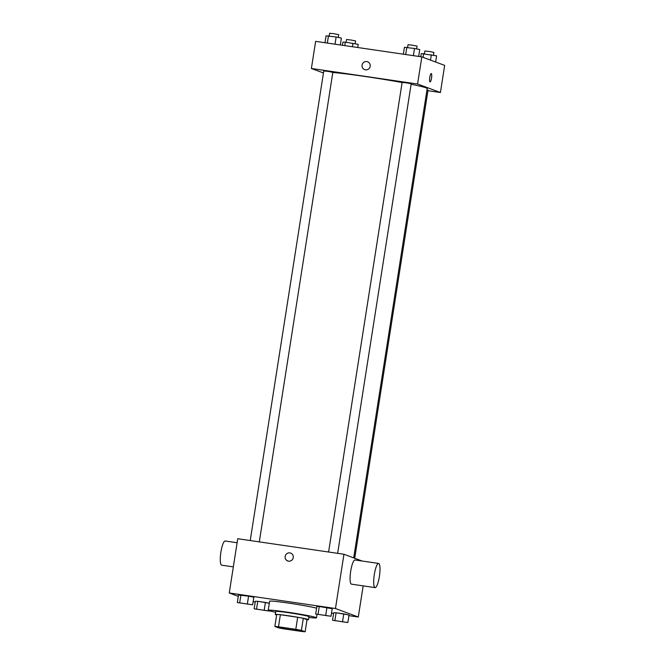 <?xml version="1.0" encoding="UTF-8"?>
<svg xmlns="http://www.w3.org/2000/svg" width="665" height="665" viewBox="0 0 665 665"><rect width="100%" height="100%" fill="white"/><g stroke="black" fill="none" stroke-linecap="round" stroke-linejoin="round"><path stroke-width="1" d="M278.194 627.386A12.219 0.557 8.9 0 1 277.92 627.228A12.219 0.557 8.9 0 1 290.073 628.566A12.219 0.557 8.9 0 1 302.06 631.002A12.219 0.557 8.9 0 1 291.228 629.863A12.219 0.557 8.9 0 1 278.194 627.386M284.188 628.915L301.503 631.442A16.409 0.74 8.9 0 0 305.127 631.75L301.403 630.362A16.409 0.74 8.9 0 0 295.792 629.323L278.485 626.787A16.409 0.74 8.9 0 0 274.853 626.48L278.577 627.868A16.409 0.74 8.9 0 0 284.188 628.915M295.792 629.323L297.679 617.261L280.372 614.726L278.485 626.787M280.372 614.726A16.409 0.74 8.9 0 0 276.74 614.427L274.853 626.48M297.679 617.261A16.409 0.74 8.9 0 1 303.298 618.309L301.403 630.362M305.127 631.75L307.014 619.689L303.298 618.309M307.006 619.738A16.8 0.765 -171.1 0 0 308.477 619.655A16.8 0.765 -171.1 0 0 288.394 615.757A16.8 0.765 -171.1 0 0 275.285 614.46A16.8 0.765 -171.1 0 0 276.657 614.984M275.285 614.46L275.759 611.443A16.8 0.765 8.9 0 1 288.868 612.748A16.8 0.765 8.9 0 1 308.951 616.646L308.477 619.655M275.634 612.241A24.43 1.106 8.9 0 1 268.751 610.595A24.43 1.106 8.9 0 1 268.211 610.262A24.43 1.106 8.9 0 1 292.525 612.947A24.43 1.106 8.9 0 1 316.49 617.827A24.43 1.106 8.9 0 1 308.826 617.436M268.211 610.262L269.624 601.218A24.43 1.106 8.9 0 1 289.865 603.288A24.43 1.106 8.9 0 1 316.59 608.201M331.012 616.256L332.192 608.716L319.267 606.505L316.856 606.48L315.675 614.011L331.012 616.256L315.675 614.011M347.853 622.523L349.034 614.984L336.108 612.773L333.705 612.748L332.525 620.279L347.853 622.523L332.525 620.279M348.925 615.649L358.285 617.02L335.459 608.517L229.25 592.981L238.294 596.347M253.149 601.634L255.244 601.941M331.503 613.097L333.597 613.404M252.65 604.793L253.831 597.253L248.577 596.164L238.502 595.017L237.322 602.548L252.65 604.793L237.322 602.548M264.238 609.971L265.418 602.432L269.308 603.238L257.754 601.31L255.343 601.285L254.163 608.816L269.5 611.06L254.163 608.816M362.134 561.027L343.955 554.261L237.746 538.725L229.25 592.981M343.955 554.261L335.459 608.517M287.737 560.977A4.198 4.098 110.4 0 1 285.144 556.447A4.198 4.098 110.4 0 1 290.663 553.105A4.198 4.098 110.4 0 1 293.032 558.475A4.198 4.098 110.4 0 1 285.144 556.447A4.198 4.098 110.4 0 1 290.663 553.105M363.165 585.873L358.285 617.02M375.077 587.619L351.477 584.161A12.219 2.652 -81.7 0 1 351.353 584.136A12.219 2.652 -81.7 0 1 350.663 571.41A12.219 2.652 -81.7 0 1 355.01 559.988L378.609 563.438A12.219 2.652 -81.7 0 1 379.466 575.915A12.219 2.652 -81.7 0 1 375.077 587.619A12.219 2.652 -81.7 0 1 374.952 587.586A12.219 2.652 -81.7 0 1 374.262 574.868A12.219 2.652 -81.7 0 1 378.609 563.438M225.327 541.027A12.219 2.652 98.3 0 0 225.202 540.994A12.219 2.652 98.3 0 0 220.813 552.706A12.219 2.652 98.3 0 0 221.669 565.175L233.34 566.879M332.808 72.477A51.92 2.352 8.9 0 1 402.109 82.551M411.111 84.272A51.92 2.352 8.9 0 1 427.196 88.536L353.697 557.893M328.593 552.017L402.134 82.394L406.689 82.892L411.186 83.807L337.654 553.338M250.231 540.554L323.78 70.931L328.335 71.429L332.832 72.344L259.3 541.875M427.005 89.783L428.027 90.074L354.711 558.268M427.928 90.698L440.421 92.518L417.587 84.023L311.386 68.487L323.456 72.984M440.421 92.518L444.669 65.394L421.834 56.891L417.587 84.023M421.834 56.891L315.634 41.355L311.386 68.487M364.678 69.642A4.198 4.098 110.4 0 1 362.084 65.112A4.198 4.098 110.4 0 1 367.604 61.77A4.198 4.098 110.4 0 1 369.981 67.132A4.198 4.098 110.4 0 1 362.084 65.112A4.198 4.098 110.4 0 1 367.604 61.77M430.006 81.87A4.198 0.914 -81.7 0 1 429.773 77.497A4.198 0.914 -81.7 0 1 431.261 73.566A4.198 0.914 -81.7 0 1 431.56 77.855A4.198 0.914 -81.7 0 1 430.047 81.878A4.198 0.914 -81.7 0 1 430.006 81.87M431.261 73.566A4.198 0.914 -81.7 0 1 431.552 77.855A4.198 0.914 -81.7 0 1 430.047 81.878M357.745 47.523L358.236 44.364L345.318 42.153L342.907 42.119L342.417 45.278M352.982 43.275L352.433 46.741M345.318 42.153L344.769 45.619M346.091 42.261L346.523 39.518L351.078 40.025L355.576 40.939L355.135 43.715M435.625 62.028L436.597 55.827L421.261 53.582L420.77 56.741M431.336 54.738L430.496 60.116M423.672 53.616L423.081 57.356M424.445 53.724L424.877 50.981L429.432 51.488L433.929 52.402L433.489 55.178M340.322 44.971L341.394 38.096L336.133 36.999L326.066 35.852L324.986 42.726M336.133 36.999L335.01 44.189M328.468 35.885L327.346 43.075M329.25 35.993L329.674 33.25L334.237 33.757L338.726 34.671L338.294 37.448M418.676 56.434L419.748 49.559L414.495 48.462L404.42 47.315L403.347 54.189M414.495 48.462L413.364 55.652M406.83 47.348L405.7 54.53M407.603 47.456L408.036 44.713L412.591 45.22L417.088 46.126L416.647 48.911M257.305 609.231L266.349 610.661M265.418 602.432L257.754 601.31L256.574 608.849M257.754 601.31L255.343 601.285M335.659 620.719L344.711 622.132M349.034 614.984L343.772 613.895L342.591 621.434M343.772 613.895L336.108 612.773L334.927 620.312M336.108 612.773L333.705 612.748M240.464 602.972L249.516 604.377M253.831 597.253L248.577 596.164L247.397 603.704M248.577 596.164L240.913 595.042L239.732 602.581M240.913 595.042L238.502 595.017M318.818 614.452L327.862 615.856M332.192 608.716L326.931 607.627L325.75 615.167M326.931 607.627L319.267 606.505L318.086 614.044M319.267 606.505L316.856 606.48M317.047 614.294L316.49 617.827M237.122 542.74L225.202 540.994"/></g></svg>
